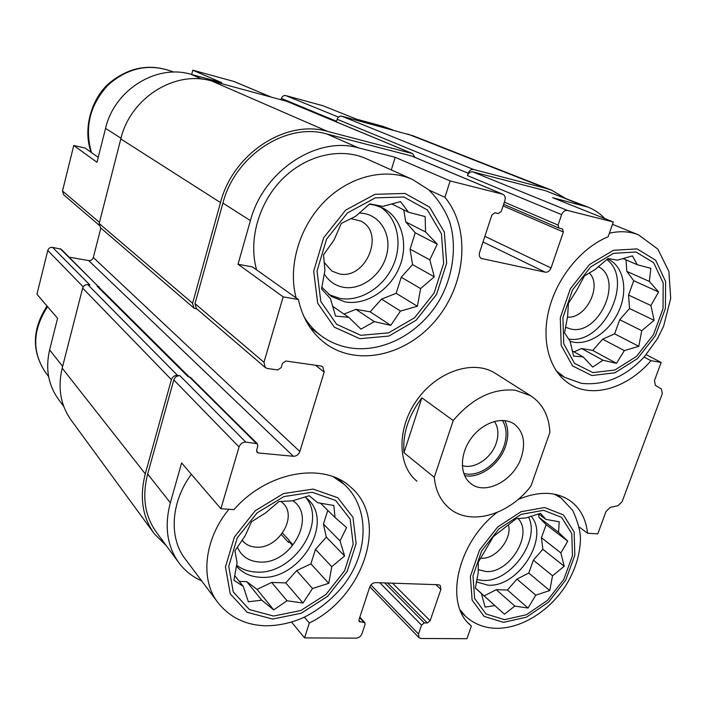 <?xml version="1.0" encoding="UTF-8"?>
<svg xmlns="http://www.w3.org/2000/svg" width="706" height="706" viewBox="0 0 706 706"><rect width="100%" height="100%" fill="white"/><g stroke="black" fill="none" stroke-linecap="round" stroke-linejoin="round"><path stroke-width="1.06" d="M606.781 259.508C634.765 280.097 602.959 345.419 568.612 339.03M570.095 341.36L573.431 342.181C590.242 345.208 610.928 330.39 619.497 309.555C628.252 288.78 623.169 265.659 607.61 258.908L607.566 258.89M528.556 517.021C540.655 540.531 510.094 582.75 482.648 580.438L476.771 579.555M476.347 581.876L487.961 585.159C518.416 587.78 550.159 537.142 531.009 516.192M305.557 497.245C327.875 522.528 293.246 575.037 256.366 572.054C248.706 571.736 242.114 569.433 236.572 565.144M236.439 566.097L236.439 566.097C242.493 573.122 250.586 576.855 260.735 577.305C299.653 580.42 334.6 522.925 307.869 499.283L305.063 496.856M379.969 206.743C397.496 217.624 402.967 243.676 393.154 265.553C383.49 287.492 360.166 302.062 339.771 298.409L328.687 294.508M321.83 287.201L331.388 296.485L345.005 301.894C366.07 305.663 390.189 289.981 399.464 266.992C408.933 244.073 401.82 217.501 382.714 207.979L374.63 205.084L369.273 204.255M604.839 218.586C600.056 213.521 594.452 209.708 588.027 207.149L552.71 197.715L613.32 221.984L567.456 210.45C564.888 210.15 562.938 211.553 561.614 214.659L558.049 225.09L558.949 228.1L562.488 229L563.37 231.992L551.042 267.962C549.745 271.007 547.812 272.419 545.244 272.198L481.351 258.467C479.418 257.266 478.827 255.281 479.568 252.501L491.897 214.942L494.977 212.762L498.242 213.547L501.304 211.376L504.869 200.575C505.655 197.539 504.966 195.421 502.796 194.229L450.137 180.948L444.93 197.309L429.063 190.117M502.796 194.229L411.827 156.07L326.834 133.981L358.489 147.881L395.175 157.297L391.3 169.934M358.489 147.881C317.056 135.702 263.382 170.799 250.409 220.607L238.028 264.238L252.457 266.912L298.356 299.512L283.177 296.882L238.028 264.238M256.613 269.868C248.194 240.358 258.546 202.949 282.462 178.971C306.351 154.958 340.742 147.192 366.396 158.735L412.357 179.395C385.811 167.437 349.752 175.962 324.407 201.616C299.053 227.235 287.721 266.93 296.149 297.95M281.032 99.758L281.412 98.416C282.25 96.219 283.697 95.275 285.745 95.592L323.127 105.803L356.495 119.164L382.581 126.233L390.497 129.366M98.222 157.376L85.064 148.031L73.759 145.489L96.987 162.283L105.547 128.386C114.363 89.821 156.414 63.822 190.982 74.306L221.658 82.62L192.8 70.203L191.661 74.483M646.211 354.677L661.169 362.443L650.994 360.678L644.101 357.077M650.994 360.678C627.908 387.62 593.675 398.537 570.713 384.655C550.433 372.839 540.902 342.834 548.738 310.525C556.522 278.235 581.17 247.7 608.113 236.801L613.32 221.984M395.175 157.297L450.137 180.948M387.647 583.024L427.368 622.948L424.332 622.904L421.544 625.11L418.508 634.014L419.02 637.686L421.041 638.48L466.913 638.709L471.37 626.037L468.484 623.283M518.019 499.53C538.775 490.899 556.187 491.332 570.245 500.819C580.261 508.232 586.024 519.025 587.533 533.207L597.753 533.886L606.075 511.391L610.187 507.429L617.997 505.681L622.083 501.737L662.316 393.657L661.407 388.927L655.389 385.388L654.453 380.596L661.169 362.443M587.533 533.207L579.247 527.064M63.796 406.524L58.66 399.552C48.308 385.273 45.29 368.717 49.614 349.894L57.583 318.309L36.941 294.234L47.77 250.471L83.184 286.848M99.687 287.977L61.175 249.2L52.562 247.356L89.909 284.995L87.844 284.65L177.524 375.389L179.898 375.689C176.941 375.618 174.903 377.03 173.8 379.934L147.66 474.044L170.34 502.76L181.636 462.959L220.89 508.735L233.995 509.608C267.653 470.805 324.778 461.68 351.226 487.608C389.13 519.89 364.022 596.482 309.307 623.036L304.577 637.889L291.543 622.065M309.307 623.036L304.312 617.115M588.027 207.149L545.553 190.735L472.808 171.858C470.381 171.54 468.599 172.785 467.443 175.591L561.614 214.659M326.834 133.981C286.565 122.067 235.045 155.399 222.911 203.107L194.988 303.633L196.312 308.451L265.279 367.552L267.512 368.523L277.82 369.935L281.2 367.544L282.426 363.413L285.806 361.022L320.903 366.008L322.818 366.802L324.169 372.088L299.847 451.54C298.585 454.673 296.423 456.252 293.361 456.288L258.396 452.961L257.125 452.387L256.64 450.057L257.831 446.06L257.328 443.703L245.803 442.106C242.573 442.124 240.322 443.747 239.052 446.977L220.89 508.735M283.177 296.882L263.956 362.266L265.279 367.552M170.34 502.76C164.18 526.42 167.128 546.559 179.174 563.185C185.122 570.969 192.614 576.873 201.669 580.888M147.66 474.044C141.862 496.812 144.854 516.324 156.635 532.571L178.424 562.161M304.577 637.889L356.203 638.153C358.922 637.889 360.863 636.371 362.037 633.6L365.064 624.422L364.79 622.56L359.275 621.589L359.001 619.718L369.697 587.154C370.888 584.321 372.856 582.812 375.574 582.609L438.4 584.736L440.279 585.468L440.897 589.386L430.157 620.75L427.368 622.948M416.946 481.21C397.116 465.351 396.737 427.677 417.387 399.393C437.799 370.932 473.77 359.425 495.1 373.209L495.418 373.412M444.93 197.309C470.84 228.647 466.216 283.035 436.855 318.883C407.803 355.012 358.013 367.376 325.572 343.584C311.69 333.232 302.618 318.547 298.356 299.512M471.37 626.037L470.099 624.889C444.109 603.065 457.523 542.72 496.909 512.538M414.951 157.385L412.569 153.617L287.042 101.408L211.729 81.005C175.203 69.92 130.354 97.79 120.805 138.95L99.175 223.528L100.428 227.667L193.912 308.063L197.177 309.193M87.844 284.65C85.276 284.492 83.546 285.639 82.655 288.092L62.181 368.153C57.539 388.079 60.628 405.553 71.447 420.555L153.679 532.898M257.328 443.703L190.514 377.445L188.167 376.748L97.093 286.168L99.14 286.848M564.862 197.989L551.73 190.232L546.32 188.476L473.567 169.493C471.149 169.175 469.358 170.42 468.202 173.226L467.443 175.591M551.73 190.232L412.789 135.693L341.783 116.19C339.612 115.863 338.059 116.896 337.133 119.27L336.541 121.282L281.412 98.416M100.861 228.047L93.307 257.505L299.847 451.54M69.223 257.178L88.656 260.576C90.959 260.743 92.512 259.72 93.307 257.505M412.569 153.617L327.593 131.413C286.133 119.076 232.989 153.405 220.501 202.587L192.597 303.236L193.912 308.063M177.524 375.389C174.559 375.31 172.52 376.73 171.408 379.634L145.286 473.85C139.347 497.218 142.4 517.242 154.438 533.93L166.316 545.72M189.226 376.88L98.628 286.936L97.093 286.168M393.03 130.054L382.581 126.233M271.298 97.119L234.057 81.499L192.8 70.203M73.759 145.489L62.499 190.982L63.708 194.821L99.069 225.126M52.562 247.356C50.17 247.171 48.582 248.203 47.77 250.471M217.439 601.944L185.396 559.17C168.655 538.14 170.711 502.116 191.344 474.282M273.575 616.047L249.403 609.578L233.245 591.919L228.753 566.3L237.234 537.928L257.063 512.891L283.953 496.565L312.07 492.25L335.606 500.43L350.123 519.016L353.176 544.097L344.554 570.854L325.987 594.426L300.809 610.531L273.575 616.047M237.066 562.806L233.933 580.235L243.288 586.421L248.362 601.768L261.732 600.171L273.734 609.878L287.051 600.762L303.024 603.003L312.529 588.486L328.749 583.332L331.776 566.706L344.59 555.949L340.027 540.893L346.575 527.594L335.032 517.516L333.841 505.487L317.7 502.743L309.193 495.727L292.266 500.881L278.941 501.525L265.562 512.927L251.53 521.76L245.203 535.73L234.957 550.804L237.066 562.806M292.796 500.695C317.25 516.615 290.801 564.826 259.429 562.011C248.715 561.288 241.364 556.302 237.357 547.044M280.838 501.366L283.115 503.316C297.985 516.942 277.979 549.259 256.066 547.132C250.533 546.806 246.076 544.758 242.705 540.99L242.017 540.143M504.525 619.674L486.01 613.991L474.626 598.45L472.985 575.902L481.677 550.927L499.001 528.829L521.231 514.321L543.629 510.323L561.605 517.348L571.781 533.63L572.46 555.754L563.767 579.467L547.415 600.418L526.394 614.75L504.525 619.674M478.218 572.734L475.35 588.124L481.386 593.525L485.093 607.089L494.888 605.616L504.455 614.202L514.798 606.083L528.044 608.051L535.792 595.149L549.762 590.56L552.551 575.787L564.218 566.247L560.873 552.922L567.756 541.175L558.543 532.306L559.231 521.76L545.888 519.395L540.469 513.35L525.979 517.948L516.28 518.663L493.353 536.613L478.28 562.214L478.218 572.734M517.939 518.46C533.754 533.833 509.432 573.775 485.772 571.516L478.112 569.592M508.444 524.911C512.459 538.907 495.586 559.567 481.21 558.199L480.601 558.164M360.863 335.324L336.603 324.319L320.789 301.453L317.038 270.989L326.551 239.175L347.476 212.912L375.265 197.865L403.867 197L427.404 210.009L441.418 233.765L443.659 263.338L434.049 293.149L414.519 317.806L388.574 332.853L360.863 335.324M592.872 372.591L574.569 363.396L563.75 343.84L562.92 317.559L572.54 289.937L590.684 266.894L613.461 253.348L635.991 251.989L653.677 262.72L663.199 282.991L663.031 308.619L653.465 334.706L636.38 356.504L614.873 370.023L592.872 372.591M324.928 270.345L321.565 288.939L330.487 298.691L335.509 316.059L348.729 317.312L360.934 329.128L374.33 321.636L390.762 325.36L400.478 311.064L417.387 306.263L420.626 288.577L434.287 276.787L429.813 259.826L437.252 244.161L425.55 231.956L425.136 216.601L408.536 212.241L400.54 201.607L382.864 206.355L369.715 203.893L355.409 216.451L341.272 223.44L334.035 240.022L323.533 254.84L324.928 270.345M359.027 213.097C378.531 212.859 391.768 232.83 386.932 253.639C382.449 274.484 361.49 290.731 343.178 287.236C334.988 285.621 328.661 281.12 324.204 273.751M350.741 218.613L360.801 221.057C385.679 232.883 365.734 280.361 338.942 273.813L331.864 271.051L324.063 262.253M567.606 316.57L564.544 332.87L570.033 341.016L573.607 356.142L583.094 356.874L592.705 367.094L602.968 360.228L616.479 363.352L624.325 350.608L638.789 346.293L641.754 330.699L654.118 320.347L650.914 305.53L658.601 291.957L649.361 281.429L650.826 268.315L637.218 264.715L632.426 255.881L617.388 260.17L608.051 258.52L595.158 269.445L584.444 275.949L576.811 290.21L568.427 303.368L567.606 316.57M598.282 266.612C624.175 279.347 598.865 335.915 570.739 329.031L565.444 327.222M589.175 272.887C602.703 285.427 586.086 319.05 567.483 317.091M332.544 306.227L348.729 317.312M344.007 314.073L355.903 309.343L374.33 321.636M355.903 309.343L370.156 311.814L390.762 325.36M370.156 311.814L381.549 299.132L400.478 311.064M381.549 299.132L396.163 293.317L417.387 306.263M396.163 293.317L401.229 277.237L420.626 288.577M401.229 277.237L412.56 264.626L434.287 276.787M412.56 264.626L410.08 249.139L429.813 259.826M410.08 249.139L415.234 232.786L437.252 244.161M415.234 232.786L405.712 221.861L425.55 231.956M405.712 221.861L403.797 209.903M391.618 203.875L408.536 212.241M239.281 581.409L246.756 581.647L257.037 589.369L273.734 609.878M246.756 581.647L261.732 600.171M257.037 589.369L271.651 582.45L287.051 600.762M271.651 582.45L285.762 582.9L303.024 603.003M285.762 582.9L296.652 570.607L312.529 588.486M296.652 570.607L310.905 563.865L328.749 583.332M310.905 563.865L315.467 549.374L331.776 566.706M315.467 549.374L326.304 537.151L344.59 555.949M326.304 537.151L323.436 524.09L340.027 540.893M323.436 524.09L327.769 510.35M320.462 503.149L335.032 517.516M234.657 575.619L243.288 586.421M476.444 589.042L504.455 614.202M476.585 589.051L494.888 605.616M484.192 595.864L496.265 589.678L514.798 606.083M496.265 589.678L507.438 590.039L528.044 608.051M507.438 590.039L516.951 579.088L535.792 595.149M516.951 579.088L528.759 573.043L549.762 590.56M528.759 573.043L533.383 560.167L552.551 575.787M533.383 560.167L542.843 549.268L564.218 566.247M542.843 549.268L541.449 537.707L560.873 552.922M541.449 537.707L546.135 524.646L567.756 541.175M546.135 524.646L538.987 517.392L558.543 532.306M538.987 517.392L538.554 513.88M538.599 513.871L545.888 519.395M475.359 588.063L481.386 593.525M572.222 350.829L583.094 356.874M574.049 351.844L581.585 348.508L602.968 360.228M581.585 348.508L592.74 350.441L616.479 363.352M592.74 350.441L602.624 339.18L624.325 350.608M602.624 339.18L614.635 333.859L638.789 346.293M614.635 333.859L619.709 319.73L641.754 330.699M619.709 319.73L629.549 308.522L654.118 320.347M629.549 308.522L628.561 295.064L650.914 305.53M628.561 295.064L633.714 280.723L658.601 291.957M633.714 280.723L626.831 271.404L649.361 281.429M626.831 271.404L625.984 259.843M622.851 258.484L637.218 264.715M549.895 432.39L530.903 486.134C508.902 515.018 470.337 526.323 449.325 508.276C440.632 500.978 435.611 490.661 434.261 477.327L453.226 420.529C472.226 398.21 492.938 388.115 515.362 390.233L530.744 395.775C542.64 403.7 549.03 415.905 549.895 432.39M521.31 457.364C513.933 480.53 485.287 495.727 470.805 483.548C459.632 475.138 459.588 454.17 471.114 438.4C482.489 422.523 502.451 415.966 513.977 423.891C523.464 431.313 525.908 442.477 521.31 457.364M434.261 477.327L403.982 452.714C402.535 433.749 408.509 415.463 421.888 397.84L453.226 420.529M403.982 452.714L421.888 397.84M504.764 420.564C508.497 427.968 508.761 436.511 505.558 446.192C499.61 464.433 479.815 478.818 464.627 475.632M502.398 420.397C506.714 427.571 507.252 436.105 504.013 446.015C498.198 463.974 478.183 477.759 463.745 473.435M494.412 421.42C498.357 427.377 498.957 434.622 496.212 443.147C491.341 458.309 474.185 469.728 462.271 465.51M545.553 190.735L582.503 205.367M472.808 171.858L567.456 210.45M411.36 155.911L502.301 194.062M222.911 203.107L250.409 220.607M194.988 303.633L263.956 362.266M173.8 379.934L239.052 446.977M337.133 119.27L468.202 173.226M504.358 202.119L558.049 225.09M503.104 205.905L563.37 231.992M484.881 236.325L551.042 267.962M483.028 241.964L545.244 272.198M480.601 257.955L482.189 258.758M315.494 365.24L324.169 372.088M88.656 260.576L293.361 456.288M256.534 451.09L258.396 452.961M189.349 376.898L256.075 443.139M60.213 248.715L98.116 286.336M179.898 375.689L245.803 442.106M359.654 617.724L363.661 622.101M358.877 620.371L360.413 622.057M282.524 533.065L289.133 540.275M435.893 584.656L440.897 589.386M392.545 583.191L430.157 620.75M384.708 582.918L424.332 622.904M379.837 582.759L421.544 625.11M370.924 584.974L418.508 634.014M407.83 134.061L546.32 188.476M341.783 116.19L473.567 169.493M286.636 101.267L412.119 153.467M211.729 81.005L327.593 131.413M120.805 138.95L220.501 202.587M99.175 223.528L192.597 303.236M82.655 288.092L171.408 379.634M62.181 368.153L145.286 473.85M288.922 541.493L291.869 544.714M285.745 95.592L338.483 117.09M233.66 81.367L271.086 97.066M190.982 74.306L202.022 79.151M105.547 128.386L121 138.226M62.499 190.982L99.458 222.408M49.614 349.894L62.631 366.379M272.631 619.065L247.241 612.314L230.227 593.799L225.47 566.892L234.374 537.054L255.228 510.72L283.512 493.573L313.049 489.082L337.759 497.712L352.956 517.251L356.133 543.567L347.07 571.631L327.602 596.341L301.215 613.249L272.631 619.065M333.285 476.779L344.334 484.475C369.291 507.393 368.744 549.824 346.072 581.77C333.17 599.985 312.59 614.246 299.503 619.233C288.348 623.557 277.14 625.745 265.88 625.798C245.953 625.234 230.041 617.6 218.154 602.898C199.877 580.138 203.999 539.349 228.938 509.264M503.572 622.348L484.113 616.417L472.129 600.118L470.373 576.431L479.506 550.168L497.721 526.941L521.099 511.7L544.626 507.526L563.494 514.939L574.146 532.05L574.834 555.269L565.709 580.147L548.562 602.112L526.517 617.15L503.572 622.348M554.334 494.156L561.085 497.977L572.769 510.5C578.046 522.149 580.606 531.892 580.438 539.746C579.873 555.472 574.958 570.792 565.7 585.689C549.383 610.919 521.549 628.781 496.044 628.305C484.139 627.969 473.973 623.963 465.536 616.285L460.153 609.975M48.626 376.607L45.793 372.83C31.796 352.179 32.388 330.117 47.576 306.633M359.813 338.695L334.326 327.187L317.674 303.209L313.685 271.183L323.675 237.728L345.684 210.106L374.912 194.309L404.979 193.444L429.663 207.158L444.339 232.124L446.651 263.161L436.564 294.411L416.09 320.259L388.891 336.056L359.813 338.695M412.357 179.395L428.524 189.649C437.729 198.677 444.762 209.364 449.616 221.693C457.506 246.968 452.528 277.582 439.291 300.465C420.202 332.817 383.817 353.106 350.335 347.917C339.754 346.214 330.117 342.233 321.424 335.968C314.417 330.849 308.575 324.372 303.898 316.526M591.822 375.539L572.584 365.929L561.191 345.402L560.29 317.788L570.386 288.754L589.475 264.521L613.426 250.303L637.094 248.9L655.645 260.214L665.608 281.517L665.414 308.398L655.371 335.765L637.456 358.622L614.908 372.803L591.822 375.539M609.375 233.209C619.956 230.791 629.673 231.339 638.515 234.851L657.842 249.103L668.9 271.51L670.7 298.426L663.596 326.26L657.515 338.633L644.375 356.768C625.481 376.907 604.486 385.767 581.409 383.34L564.668 377.366L556.099 370.738M91.453 152.567C84.323 127.301 89.909 104.744 108.203 84.905C128.395 67.282 150.184 63.011 173.57 72.074L173.685 72.127M503.643 204.281L558.949 228.1M359.839 617.159L364.79 622.56M369.829 586.783L419.02 637.686M289.045 540.584L292.875 544.767M281.367 534.601L288.472 542.393M344.334 484.475L338.386 478.968M561.085 497.977L556.425 494.606M465.536 616.285L460.992 611.961M45.793 372.83C31.532 351.667 31.938 329.393 47.037 305.998M325.572 343.584L324.795 343.01M320.692 335.421L310.181 327.646M638.515 234.851L612.481 224.358M564.668 377.366L558.093 373.483M91.127 152.337C82.487 128.686 91.701 98.116 109.289 83.114C129.233 66.805 150.66 63.125 173.57 72.074M530.744 395.775L495.1 373.209"/></g></svg>
